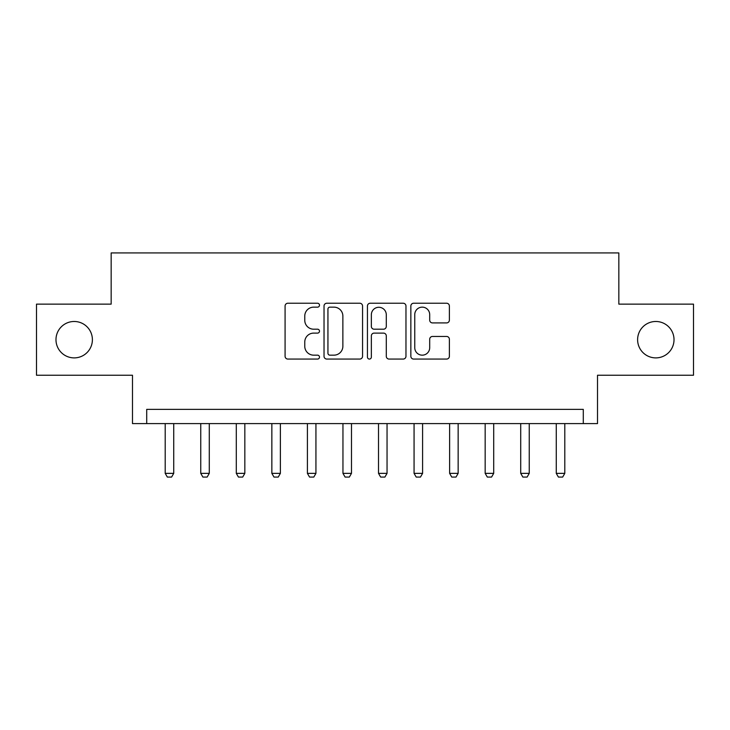 <?xml version="1.0" encoding="UTF-8"?>
<svg xmlns="http://www.w3.org/2000/svg" width="730" height="730" viewBox="0 0 730 730"><rect width="100%" height="100%" fill="white"/><g stroke="black" fill="none" stroke-linecap="round" stroke-linejoin="round"><path stroke-width="1.09" d="M319.494 305.195A1.953 1.953 0 0 0 317.541 303.233L287.875 303.233A2.792 2.792 0 0 0 285.083 306.025L285.083 356.276A2.792 2.792 0 0 0 287.875 359.069L317.541 359.069A1.953 1.953 0 0 0 319.494 357.116A1.953 1.953 0 0 0 317.541 355.163L313.699 355.163A8.933 8.933 0 0 1 304.766 346.23L304.766 342.041A8.933 8.933 0 0 1 313.699 333.108L317.541 333.108A1.953 1.953 0 0 0 319.494 331.155A1.953 1.953 0 0 0 317.541 329.203L313.699 329.203A8.933 8.933 0 0 1 304.766 320.269L304.766 316.081A8.933 8.933 0 0 1 313.699 307.148L317.541 307.148A1.953 1.953 0 0 0 319.494 305.195M637.609 339.687A18.204 18.204 0 0 0 655.814 357.892A18.204 18.204 0 0 0 674.018 339.687A18.204 18.204 0 0 0 655.814 321.483A18.204 18.204 0 0 0 637.609 339.687M55.982 339.687A18.204 18.204 0 0 0 74.186 357.892A18.204 18.204 0 0 0 92.391 339.687A18.204 18.204 0 0 0 74.186 321.483A18.204 18.204 0 0 0 55.982 339.687M446.587 322.916A2.792 2.792 0 0 0 449.379 320.123L449.379 306.025A2.792 2.792 0 0 0 446.587 303.233L413.645 303.233A2.792 2.792 0 0 0 410.853 306.025L410.853 356.276A2.792 2.792 0 0 0 413.645 359.069L446.587 359.069A2.792 2.792 0 0 0 449.379 356.276L449.379 339.249A2.792 2.792 0 0 0 446.587 336.457L432.488 336.457A2.792 2.792 0 0 0 429.696 339.249L429.696 347.699A7.464 7.464 0 0 1 422.232 355.163A7.464 7.464 0 0 1 414.759 347.699L414.759 314.612A7.464 7.464 0 0 1 422.232 307.148A7.464 7.464 0 0 1 429.696 314.612L429.696 320.123A2.792 2.792 0 0 0 432.488 322.916L446.587 322.916M583.288 423.592L597.514 423.592L597.514 375.238L693.5 375.238L693.5 304.136L618.839 304.136L618.839 252.936L111.161 252.936L111.161 304.136L36.5 304.136L36.5 375.238L132.486 375.238L132.486 423.592L583.288 423.592L583.288 409.366L146.712 409.366L146.712 423.592M362.554 306.025A2.792 2.792 0 0 0 359.762 303.233L326.821 303.233A2.792 2.792 0 0 0 324.029 306.025L324.029 356.276A2.792 2.792 0 0 0 326.821 359.069L359.762 359.069A2.792 2.792 0 0 0 362.554 356.276L362.554 306.025M370.238 303.233L403.179 303.233A2.792 2.792 0 0 1 405.971 306.025L405.971 356.276A2.792 2.792 0 0 1 403.179 359.069L389.081 359.069A2.792 2.792 0 0 1 386.289 356.276L386.289 335.9A2.792 2.792 0 0 0 383.496 333.108L374.143 333.108A2.792 2.792 0 0 0 371.351 335.9L371.351 357.116A1.953 1.953 0 0 1 369.398 359.069A1.953 1.953 0 0 1 367.445 357.116L367.445 306.025A2.792 2.792 0 0 1 370.238 303.233M329.896 307.148A1.953 1.953 0 0 0 327.943 309.1L327.943 353.21A1.953 1.953 0 0 0 329.896 355.163L333.938 355.163A8.933 8.933 0 0 0 342.872 346.23L342.872 316.081A8.933 8.933 0 0 0 333.938 307.148L329.896 307.148M386.289 314.749A7.464 7.464 0 0 0 378.815 307.284A7.464 7.464 0 0 0 371.351 314.749L371.351 326.41A2.792 2.792 0 0 0 374.143 329.203L383.496 329.203A2.792 2.792 0 0 0 386.289 326.41L386.289 314.749M165.199 423.592L165.199 473.359L173.731 473.359L173.731 423.592M173.731 473.359L171.596 477.064L167.334 477.064L165.199 473.359M200.75 423.592L200.75 473.359L209.282 473.359L209.282 423.592M209.282 473.359L207.147 477.064L202.885 477.064L200.75 473.359M236.301 423.592L236.301 473.359L244.833 473.359L244.833 423.592M244.833 473.359L242.698 477.064L238.436 477.064L236.301 473.359M271.852 423.592L271.852 473.359L280.384 473.359L280.384 423.592M280.384 473.359L278.258 477.064L273.987 477.064L271.852 473.359M307.403 423.592L307.403 473.359L315.935 473.359L315.935 423.592M315.935 473.359L313.809 477.064L309.538 477.064L307.403 473.359M342.954 423.592L342.954 473.359L351.486 473.359L351.486 423.592M351.486 473.359L349.36 477.064L345.089 477.064L342.954 473.359M378.514 423.592L378.514 473.359L387.046 473.359L387.046 423.592M387.046 473.359L384.911 477.064L380.64 477.064L378.514 473.359M414.065 423.592L414.065 473.359L422.597 473.359L422.597 423.592M422.597 473.359L420.462 477.064L416.191 477.064L414.065 473.359M449.616 423.592L449.616 473.359L458.148 473.359L458.148 423.592M458.148 473.359L456.013 477.064L451.742 477.064L449.616 473.359M485.167 423.592L485.167 473.359L493.699 473.359L493.699 423.592M493.699 473.359L491.564 477.064L487.302 477.064L485.167 473.359M520.718 423.592L520.718 473.359L529.25 473.359L529.25 423.592M529.25 473.359L527.115 477.064L522.853 477.064L520.718 473.359M556.269 423.592L556.269 473.359L564.801 473.359L564.801 423.592M564.801 473.359L562.666 477.064L558.404 477.064L556.269 473.359"/></g></svg>
